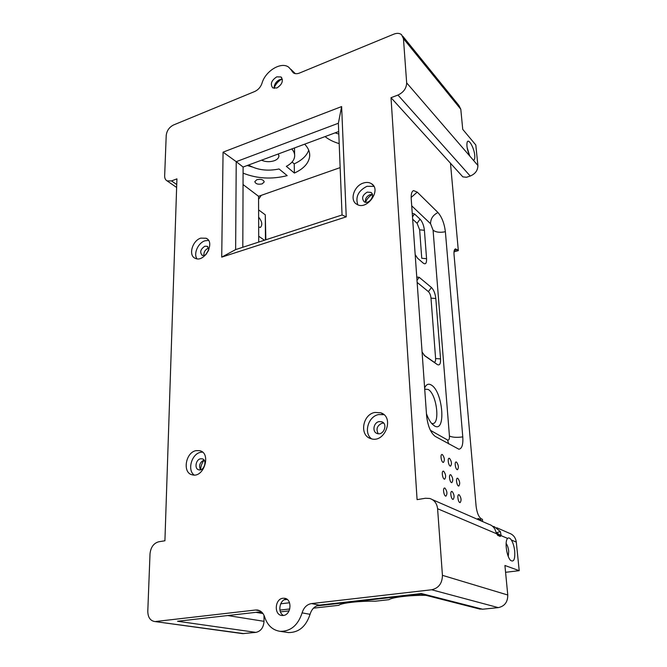 <?xml version="1.0" encoding="UTF-8"?>
<svg xmlns="http://www.w3.org/2000/svg" width="667" height="667" viewBox="0 0 667 667"><rect width="100%" height="100%" fill="white"/><g stroke="black" fill="none" stroke-linecap="round" stroke-linejoin="round"><path stroke-width="1" d="M176.738 184.542L171.511 180.915L176.922 178.864L164.916 540.77L158.679 541.787C153.643 543.238 150.759 547.24 150.017 553.793L147.791 611.23C147.899 617.2 150.15 620.627 154.552 621.502L242.605 633.625L255.911 632.383C260.855 631.249 263.557 627.572 264.024 621.327L263.999 615.274M470.235 176.046L466.458 177.272L462.84 176.863L391.012 97.69L397.957 95.056L470.235 176.046C475.313 173.904 477.864 170.385 477.897 165.474L475.813 144.997L462.74 129.356L460.797 109.246L458.896 105.453L402.785 36.201M265.866 239.761L265.291 214.832L265.441 239.903M258.604 209.897L265.291 214.832M284.917 599.425L286.852 599.199M261.747 612.131L257.204 612.198M421.069 594.08L316.583 605.928M289.786 608.963L279.915 610.088M505.578 572.303L519.209 570.669L516.3 542.096C515.608 537.502 513.198 534.517 509.079 533.125L496.723 527.73M478.464 608.713L482.616 609.221L498.291 607.62C504.636 606.261 507.795 602.051 507.77 595.006L504.919 565.483L519.209 570.669M294.197 73.32L288.678 67.167C281.115 61.347 265.291 71.069 261.973 83.325C260.63 87.152 258.196 89.887 254.686 91.521L173.503 124.996C169.243 127.205 166.808 130.674 166.216 135.409L164.657 175.78C164.607 178.264 165.433 179.973 167.134 180.907L176.638 187.469M469.86 156.153C467.233 150.192 466.366 145.481 467.233 142.021C468.693 138.202 474.145 147.916 474.729 155.253C475.004 158.513 474.537 160.155 473.328 160.172L406.662 82.875L403.452 38.644L460.797 109.246M481.707 521.169L480.398 519.393L478.256 518.451L477.155 519.176M496.373 532.716L500.342 531.566L494.305 526.672L492.646 526.363M496.39 532.758L501.167 535.684L507.612 538.411L507.187 538.978C504.644 542.671 506.912 557.078 510.58 560.372C513.757 562.423 515.141 559.371 514.716 551.217C514.182 546.573 513.065 542.838 511.364 540.003C509.905 537.969 508.654 537.435 507.612 538.411M500.342 531.566L501.167 535.684L500.125 536.468L497.449 535.092M507.77 595.006L442.429 575.329L437.594 508.729L496.723 533.8L494.906 529.214C493.488 526.713 491.471 525.062 488.836 524.279L432.374 499.625M496.723 533.8L498.032 535.584M391.012 97.69L417.083 499.625L425.438 498.257L429.756 498.474C434.342 499.992 436.952 503.41 437.594 508.729M242.054 633.55L242.605 633.625M243.814 633.617L154.552 621.502M406.662 82.875C406.47 88.327 403.568 92.388 397.957 95.056M291.779 70.952L293.347 72.861C295.014 73.937 297.065 73.995 299.508 73.045L393.805 34.159C396.923 32.95 399.491 33.108 401.517 34.642L403.452 38.644M171.511 180.915L167.134 180.907M155.836 621.486L255.528 610.013L259.755 610.747M482.616 609.221L421.386 593.538L319.385 605.127L311.539 603.577C306.912 604.402 303.768 607.504 302.109 612.873C298.041 625.196 290.779 631.366 280.332 631.366C272.703 630.282 267.484 625.496 264.666 617.008C263.282 612.898 260.814 610.563 257.237 610.013L255.528 610.013M311.539 603.577L431.674 589.761L498.291 607.62M442.429 575.329C442.279 583.333 438.694 588.144 431.674 589.761M221.719 257.137L346.24 216.85L341.629 106.562L223.061 152.159L221.719 257.137L235.634 249.6L236.226 161.664L223.061 152.159M200.809 238.127L206.103 238.236C215.683 242.063 204.394 263.031 195.264 258.329C188.077 255.669 192.263 240.57 200.809 238.127M363.373 183.05C366.391 182.074 369.043 182.266 371.336 183.625C382.091 189.553 366.95 211.022 356.795 204.269C349.341 200.434 353.91 185.826 363.373 183.05M374.862 412.448L380.715 412.79C394.981 417.108 384.734 443.88 370.777 438.603C359.154 435.476 362.548 414.415 374.862 412.448M196.148 450.625L199.716 450.667C211.581 453.035 203.969 478.206 192.329 474.837C182.133 473.061 185.501 452.268 196.148 450.625M282.991 598.257L284.375 598.257C292.488 598.791 291.429 615.032 283.192 615.491L281.966 615.499C273.753 615.032 274.771 598.783 282.991 598.257M276.747 76.855L280.965 76.963C283.608 80.749 282.249 84.417 276.88 87.977L272.728 87.869C270.035 84.109 271.377 80.44 276.747 76.855M482.633 521.569L482.433 519.318L481.324 518.834C478.681 517.042 476.938 512.815 476.096 506.153L454.027 254.544C453.793 251.117 454.302 249.225 455.553 248.866L458.321 250.625L450.483 163.248M458.321 250.625L454.002 251.868M258.713 242.096L258.563 196.298L340.153 167.609M280.44 611.864L289.069 610.897M313.465 608.154L338.828 605.311C340.82 603.026 359.838 600.842 375.071 601.234L389.061 599.666C391.829 597.307 410.755 595.047 425.996 595.339M258.688 236.21L264.432 240.228M255.92 612.339L262.981 613.54M508.271 556.453L508.696 551.192C508.287 547.757 507.437 545.189 506.136 543.48M469.635 155.686L467.092 147.415M258.629 217.225L258.713 217.284C262.123 221.477 262.69 224.871 260.405 227.464L258.663 226.947M424.054 355.178L433.708 361.898C435.067 362.556 435.701 361.447 435.609 358.554L430.999 298.132C430.649 295.198 429.79 293.038 428.414 291.646L417.142 282.408M431.516 423.295C440.528 426.838 437.218 394.397 428.197 389.461L424.704 389.128M415.166 254.569L417.542 258.196L423.32 263.19C425.613 264.724 426.697 263.223 426.563 258.696L421.744 258.262L419.651 229.823L417.075 223.278L412.656 219.185M274.262 88.411L274.229 86.56C274.829 83.575 276.53 81.332 279.323 79.807L282.366 79.215M281.649 79.19C278.272 81.191 275.779 84.017 274.17 87.677M283.492 615.449C277.205 612.439 279.606 599.516 286.51 598.983M341.629 106.562L338.377 123.245L342.046 214.982L346.24 216.85M342.046 214.982L235.634 249.6M338.711 131.516L243.105 167.042L236.226 161.664L338.377 123.245M243.105 167.042L242.813 247.265M457.82 478.306C459.913 481.249 460.247 483.833 458.813 486.035C456.937 486.41 455.503 478.214 457.437 478.222L457.82 478.306M449.55 458.362C451.676 461.347 452.009 463.924 450.558 466.108C448.658 466.5 447.157 458.279 449.124 458.271L449.55 458.362M452.159 491.479C454.327 494.48 454.652 497.115 453.143 499.4C451.192 499.783 449.775 491.396 451.784 491.404L452.159 491.479M443.68 471.227C445.873 474.262 446.206 476.905 444.681 479.156C442.696 479.556 441.212 471.144 443.263 471.144L443.68 471.227M444.964 488.102C447.182 491.145 447.507 493.822 445.948 496.123C443.947 496.515 442.504 488.019 444.572 488.027L444.964 488.102M442.413 454.577C444.581 457.604 444.922 460.213 443.43 462.414C441.471 462.823 439.945 454.494 441.971 454.477L442.413 454.577M450.85 474.812C452.993 477.805 453.327 480.415 451.842 482.641C449.917 483.033 448.457 474.729 450.45 474.729L450.85 474.812M459.163 494.764C461.281 497.724 461.606 500.333 460.138 502.584C458.246 502.96 456.845 494.672 458.804 494.697L459.163 494.764M456.495 462.056C458.571 464.991 458.904 467.542 457.504 469.693C455.653 470.085 454.169 461.964 456.095 461.964L456.495 462.056M411.222 198.908C410.955 194.139 411.739 191.362 413.557 190.595L417.217 192.104L437.986 212.531C441.887 217.083 444.347 223.478 445.381 231.724L462.781 436.893C463.24 444.614 461.939 448.733 458.888 449.224L435.243 436.41C430.657 432.883 427.772 425.963 426.588 415.633L411.222 198.908M243.038 184.542L258.563 196.298M261.239 195.348L258.571 199.333M261.289 611.731L177.539 621.252L255.911 632.383M286.71 632.316L288.478 632.574C298.858 632.583 306.053 626.496 310.055 614.315C311.689 609.004 314.799 605.944 319.385 605.127M295.331 73.645L290.795 69.243M208.554 240.42L204.952 240.804C198.116 242.805 193.247 253.768 196.982 258.804M208.921 249.475L207.237 246.29L204.844 246.24C200.408 249.25 199.558 252.318 202.301 255.453L205.294 255.236M373.912 186.385L366.95 186.31C358.304 190.77 355.253 196.923 357.804 204.769M367.25 192.129C362.389 195.089 361.381 198.307 364.224 201.801C368.884 204.919 375.804 195.097 370.852 192.396L367.25 192.129M383.925 414.682L378.723 414.541C368.317 416.233 363.332 432.85 371.511 438.811M379.089 421.602C373.47 422.478 371.919 432.058 377.188 433.508C383.583 435.976 388.286 423.72 381.707 421.752L379.089 421.602M202.51 452.109L200.7 452.293C191.754 453.677 186.985 470.06 194.147 475.029M200.567 458.779C195.698 459.505 194.172 468.984 198.808 469.81C204.144 471.386 207.629 459.88 202.159 458.804L200.567 458.779M204.119 460.172C201.909 462.998 200.75 466.2 200.617 469.768M200.492 469.801C198.641 465.483 199.825 462.239 204.035 460.063M378.231 433.733C375.813 429.031 377.105 425.521 382.099 423.195L383.692 423.12M372.361 194.439C369.218 196.281 366.925 198.883 365.508 202.259C365.024 198.833 366.533 196.298 370.043 194.647L372.361 194.439M208.563 250.375L205.953 254.527M204.019 255.653C203.577 252.343 204.927 249.892 208.071 248.307L208.754 248.141M426.563 258.696L424.412 230.29C423.845 225.488 422.386 221.778 420.052 219.16L414.532 213.982L412.239 213.34M422.078 352.026L424.837 355.878L437.36 364.582C439.661 365.691 440.72 363.79 440.545 358.888L435.818 298.524C435.226 293.547 433.758 289.87 431.432 287.485L419.184 277.305L416.758 277.072M426.446 413.707C428.056 418.142 429.923 421.544 432.049 423.912L434.409 425.888C446.281 433.383 442.963 391.621 431.399 385.092C428.497 383.325 426.263 384.275 424.671 387.936L424.629 388.044M247.224 165.508L252.101 166.942M335.134 132.85L338.819 134.1M292.071 162.031L294.222 163.857C301.843 160.338 306.678 155.795 308.721 150.225M243.08 173.137C257.053 178.689 271.761 179.523 287.185 175.638L279.056 168.976C267.442 171.361 257.27 170.043 248.533 165.024M294.222 163.857L294.405 173.061L286.326 166.341C291.421 163.648 294.197 160.322 294.656 156.345C294.847 153.769 293.88 151.301 291.762 148.958M278.347 153.944L278.931 156.17C278.673 158.104 277.122 159.63 274.287 160.73C269.843 162.148 265.583 161.973 261.506 160.205M304.661 144.172C308.304 147.991 309.98 152.018 309.671 156.245C308.821 163.165 303.727 168.768 294.405 173.061M256.828 179.698C260.964 178.864 263.423 179.606 264.224 181.941L262.181 183.867C258.071 184.701 255.611 183.95 254.811 181.624L256.828 179.698M339.195 143.622C333.55 141.954 328.831 139.611 325.054 136.593M287.169 599.425L284.225 599.775M280.69 603.802L289.553 602.768M477.897 165.474L473.328 160.172M480.398 519.393L479.723 520.302M478.256 518.451L477.58 519.368M496.707 533.592L500.125 536.468M511.364 540.003L516.3 542.096M259.363 241.879L258.704 241.429M264.024 621.327L227.739 615.541M302.109 612.873L310.055 614.315M457.287 249.641L454.235 250.525M437.986 212.531C433.066 214.974 430.59 218.701 430.557 223.712L433.075 230.173C435.876 232.291 439.978 232.808 445.381 231.724M433.075 230.173L449.433 436.043C452.418 437.402 456.862 437.685 462.781 436.893M411.706 205.828L430.557 223.712M417.217 192.104L411.155 197.44M449.433 436.043C449.55 439.144 448.924 440.47 447.557 440.003L448.641 443.888M447.557 440.003L430.407 430.323M419.184 277.305L416.992 280.332M433.708 361.898L437.36 364.582M414.532 213.982L412.489 216.808M440.545 358.888L435.609 358.554M435.818 298.524L430.999 298.132M431.432 287.485L428.414 291.646M424.412 230.29L419.651 229.823M420.052 219.16L417.075 223.278M419.693 593.73L480.182 609.154M281.716 77.68L280.965 76.963M279.323 79.807L280.89 79.281M285.142 598.407L284.375 598.257M257.237 610.013L258.154 610.172M280.332 631.366L288.478 632.574M206.103 238.236L207.412 239.078M371.336 183.625L373.328 185.459M380.715 412.79L383.417 414.265M199.716 450.667L201.034 451.159M202.76 459.013L202.159 458.804M382.925 422.403L381.707 421.752M371.761 193.222L370.852 192.396M207.829 246.673L207.237 246.29M294.489 147.949L294.622 154.694M278.923 155.536L278.931 156.17M309.596 153.552L309.671 156.245"/></g></svg>
